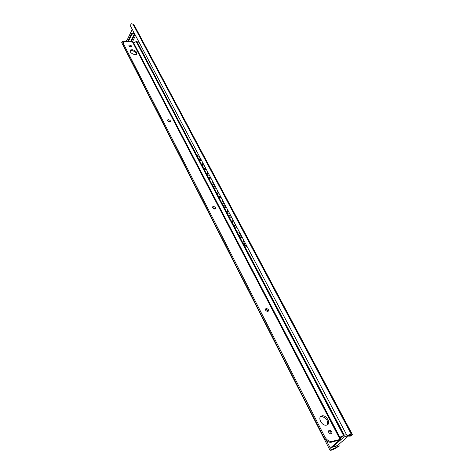 <?xml version="1.0" encoding="UTF-8"?>
<svg xmlns="http://www.w3.org/2000/svg" width="474" height="474" viewBox="0 0 474 474"><rect width="100%" height="100%" fill="white"/><g stroke="black" fill="none" stroke-linecap="round" stroke-linejoin="round"><path stroke-width="0.71" d="M125.533 41.262L126.931 40.48L132.252 29.352M121.723 42.281L121.794 42.773L122.286 41.297L123.667 41.783M129.959 24.903L130.273 24.233L131.345 23.7L133.052 24.251L134.45 25.608L352.348 434.462M129.947 24.992L346.974 435.499L351.222 434.143L352.152 434.344L351.732 435.422L349.842 436.376L350.79 435.565L350.535 435.079M346.974 435.499L347.152 435.825L349.901 434.942L351.027 435.221L350.79 435.565M349.125 435.025L349.842 436.376M121.794 42.773L329.94 450.116C330.301 450.496 331.468 450.259 333.435 449.405L339.337 446.022L338.223 446.33L337.737 445.382L338.039 444.979M338.566 444.529L339.337 446.022M332.529 446.869L333.595 448.943L338.223 446.33M132.329 42.056L135.161 36.202L135.268 35.052M128.128 41.481L127.98 40.794L131.411 33.636L132.169 33.056L134.047 32.747M127.98 40.794L128.335 41.576M128.353 41.522L131.796 34.365L134.024 33.423L133.638 32.694M134.024 33.423L134.432 33.476M349.338 435.422L344.195 436.886L343.431 435.434L340.214 438.219M346.506 434.622L343.431 435.434M348.935 435.63L337.334 445.59L332.618 446.875L344.195 436.886M329.94 450.116L333.595 448.943M122.286 41.297L123.08 42.85M330.633 448.031L331.332 449.399M201.148 159.667L198.28 159.128L198.57 158.784L200.911 159.228M198.57 158.784L195.632 153.203L195.91 151.716L196.994 151.81M203.34 167.837L199.358 160.283L199.068 160.627L203.044 168.181L203.34 167.837L205.686 168.258M199.358 160.283L201.705 160.722M208.187 177.033L204.14 169.36L203.85 169.704L207.89 177.377L208.187 177.033L210.539 177.436M204.14 169.36L206.486 169.775M213.11 186.389L208.998 178.585L208.702 178.929L212.808 186.732L213.11 186.389L215.469 186.762M208.998 178.585L211.357 178.976M218.123 195.898L213.94 187.959L213.638 188.302L217.815 196.242L218.123 195.898L220.487 196.248M213.94 187.959L216.298 188.332M223.213 205.568L218.964 197.498L218.656 197.842L222.904 205.912L223.213 205.568L225.583 205.894M218.964 197.498L221.328 197.842M228.397 215.403L224.072 207.191L223.764 207.535L228.083 215.741L228.397 215.403L230.767 215.7M224.072 207.191L226.442 207.517M233.664 225.405L229.268 217.056L228.954 217.4L233.344 225.748L233.664 225.405L236.04 225.677M229.268 217.056L231.644 217.353M247.073 246.539L246.053 246.444L243.008 244.104L243.334 243.76L239.927 237.296L242.309 237.533M243.334 243.76L246.865 246.148M239.026 235.578L234.553 227.087L234.233 227.431L238.7 235.922L239.026 235.578L241.408 235.827M234.553 227.087L236.929 227.354M198.28 159.128L195.341 153.546L195.43 152.13M243.008 244.104L239.601 237.634L239.927 237.296M203.044 168.181L205.917 168.691M207.89 177.377L210.764 177.863M212.808 186.732L215.694 187.189M217.815 196.242L220.706 196.669M222.904 205.912L225.802 206.309M228.083 215.741L230.986 216.108M233.344 225.748L236.253 226.08M238.7 235.922L241.616 236.218M133.603 42.992L136.204 41.511L139.107 42.316M342.815 435.967L339.971 437.751M339.728 437.277L344.373 435.185M346.109 434.723L346.476 434.563M340.456 440.032L331.445 447.806L330.313 448.114L339.431 440.168L330.36 442.319C327.706 441.993 325.561 440.393 323.926 437.526L324.773 436.773C326.414 439.641 328.565 441.241 331.219 441.567L340.071 439.416L340.853 439.434L340.456 440.032M130.812 46.594L130.611 47.009M123.24 42.678L123.092 44.728L123.738 41.724L126.001 41.297L132.578 42.085L133.395 42.601L340.847 439.422M326.515 440.696L330.313 448.114M123.092 44.728L323.926 437.526M327.309 424.894C328.31 420.752 326.479 417.967 321.822 416.551L320.335 416.907M331.13 433.983C331.219 432.335 330.431 431.287 328.766 430.836L328.482 430.854M268 311.536C267.798 310.126 266.963 309.344 265.487 309.196L265.327 309.232M215.048 209.022L212.476 207.274M170 121.942L167.606 120.568M131.203 47.05L129.041 45.942M136.542 54.285C136.091 52.413 134.498 51.168 131.772 50.552L129.983 50.896L130.415 50.001C129.603 51.974 131.061 53.515 134.776 54.623L136.536 54.291C137.371 52.324 135.925 50.777 132.21 49.663L130.415 50.001M326.663 425.142C331.107 424.289 327.333 415.591 322.652 415.787L321.864 415.87C317.438 416.628 321.052 425.344 325.792 425.237L326.663 425.142M123.518 43.833L324.773 436.773M331.231 433.965C332.547 432.472 332.007 431.18 329.614 430.084L329.24 430.119C327.919 431.595 328.452 432.886 330.846 434L331.231 433.965M267.846 311.566L267.887 311.56C269.173 310.233 268.604 309.172 266.187 308.373L266.133 308.378C264.859 309.706 265.428 310.766 267.846 311.566M214.758 209.064L215.143 208.993C215.99 207.861 215.397 206.984 213.365 206.368L212.974 206.433C212.127 207.565 212.725 208.442 214.758 209.064M169.656 121.966L170.255 121.854C170.788 120.906 170.19 120.171 168.46 119.661L167.849 119.78C167.322 120.728 167.926 121.457 169.656 121.966M130.854 47.05L131.582 46.914C131.908 46.126 131.322 45.504 129.823 45.054L129.088 45.19C128.768 45.984 129.361 46.6 130.854 47.05M133.052 24.251L351.222 434.143M337.31 447.112L336.623 445.785M130.249 46.89L129.811 46.037M127.447 41.469L126.931 40.48M134.486 33.577L130.504 41.836M131.411 33.636L131.796 34.365M132.169 33.056L132.548 33.784M336.285 447.734L335.444 446.105M126.428 41.351L126.262 41.031M134.148 25.223L352.152 434.344M195.341 153.546L195.632 153.203M246.053 246.444L246.385 246.107M133.65 42.897L339.817 437.2M136.204 41.511L343.413 435.31M136.328 41.528L343.555 435.274M137.057 41.807L195.258 152.267M198.938 159.252L199.495 160.307M203.702 168.294L204.276 169.384M208.548 177.489L209.135 178.603M213.472 186.833L214.076 187.982M218.478 196.337L219.101 197.516M223.568 206L224.208 207.209M228.746 215.83L229.404 217.074M234.014 225.82L234.689 227.105M239.37 235.993L240.063 237.308M244.548 245.816L344.32 435.179M132.578 42.085L340.071 439.416M331.61 442.195L332.47 441.448M134.853 34.27L131.156 41.913M198.144 153.991L197.457 156.497L199.933 157.374M202.878 162.943L202.185 165.473L204.679 166.35M207.689 172.05L206.99 174.592L209.502 175.475M212.583 181.299L211.878 183.865L214.408 184.753M217.554 190.708L216.843 193.285L219.391 194.18M222.608 200.271L221.891 202.872L224.457 203.767M227.751 209.994L227.022 212.613L229.612 213.519M232.983 219.883L232.242 222.525L234.855 223.432M238.298 229.943L237.557 232.604L240.188 233.522M243.707 240.182L242.961 242.86L245.615 243.784M321.822 416.551L322.652 415.787M328.766 430.836L329.614 430.084M265.434 309.208L266.133 308.378M212.471 207.174L212.974 206.433M167.559 120.295L167.849 119.78M330.36 442.319L331.219 441.567M128.916 45.545L129.088 45.19"/></g></svg>
